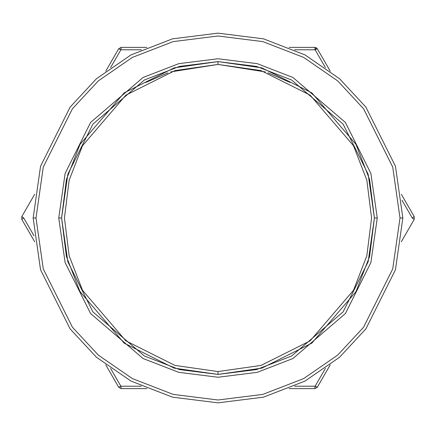 <?xml version="1.0" encoding="UTF-8"?>
<svg xmlns="http://www.w3.org/2000/svg" width="436" height="436" viewBox="0 0 436 436"><rect width="100%" height="100%" fill="white"/><g stroke="black" fill="none" stroke-linecap="round" stroke-linejoin="round"><path stroke-width="0.65" d="M35.997 218L43.278 167.043L72.398 108.798L98.329 80.878L132.353 57.41L173.201 41.6L218 35.997L262.799 41.6L303.647 57.41L337.671 80.878L363.602 108.798L392.722 167.043L400.003 218L402.842 218L395.452 166.241L365.875 107.093L339.54 78.736L304.987 54.903L263.502 38.842L218 33.158L172.498 38.842L131.013 54.903L96.46 78.736L70.125 107.093L40.548 166.241L33.158 218L35.997 218L43.278 268.958L72.398 327.202L98.329 355.122L132.353 378.59L173.201 394.4L218 400.003L262.799 394.4L303.647 378.59L337.671 355.122L363.602 327.202L392.722 268.958L400.003 218L392.722 167.043L363.602 108.798L337.671 80.878L303.647 57.41L262.799 41.6L218 35.997L173.201 41.6L132.353 57.41L98.329 80.878L72.398 108.798L43.278 167.043L35.997 218L33.158 218L40.548 166.241L70.125 107.093L96.46 78.736L131.013 54.903L172.498 38.842L218 33.158L263.502 38.842L304.987 54.903L339.54 78.736L365.875 107.093L395.452 166.241L402.842 218L395.452 269.759L365.875 328.908L339.54 357.264L304.987 381.097L263.502 397.158L218 402.842L172.498 397.158L131.013 381.097L96.46 357.264L70.125 328.908L40.548 269.759L33.158 218L40.548 269.759L70.125 328.908L96.46 357.264L131.013 381.097L172.498 397.158L218 402.842L263.502 397.158L304.987 381.097L339.54 357.264L365.875 328.908L395.452 269.759L402.842 218L400.003 218L392.722 268.958L363.602 327.202L337.671 355.122L303.647 378.59L262.799 394.4L218 400.003L173.201 394.4L132.353 378.59L98.329 355.122L72.398 327.202L43.278 268.958L35.997 218M374.404 218L368.148 261.796L343.127 311.844L291.602 356.005L256.499 369.592L218 374.404L179.501 369.592L144.398 356.005L92.873 311.844L67.853 261.796L61.596 218L58.751 218L65.122 262.592L90.601 313.549L143.057 358.517L178.798 372.349L218 377.249L257.202 372.349L292.943 358.517L345.399 313.549L370.878 262.592L377.249 218L374.404 218L368.148 174.204L343.127 124.156L291.602 79.995L256.499 66.408L218 61.596L179.501 66.408L144.398 79.995L92.873 124.156L67.853 174.204L61.596 218L67.853 261.796L92.873 311.844L144.398 356.005L179.501 369.592L218 374.404L256.499 369.592L291.602 356.005L343.127 311.844L368.148 261.796L374.404 218L377.249 218L370.878 262.592L345.399 313.549L292.943 358.517L257.202 372.349L218 377.249L178.798 372.349L143.057 358.517L90.601 313.549L65.122 262.592L58.751 218L65.122 173.408L90.601 122.451L143.057 77.483L178.798 63.651L218 58.751L257.202 63.651L292.943 77.483L345.399 122.451L370.878 173.408L377.249 218L370.878 173.408L345.399 122.451L292.943 77.483L257.202 63.651L218 58.751L178.798 63.651L143.057 77.483L90.601 122.451L65.122 173.408L58.751 218L61.596 218L67.853 174.204L92.873 124.156L144.398 79.995L179.501 66.408L218 61.596L256.499 66.408L291.602 79.995L343.127 124.156L368.148 174.204L374.404 218M218 374.404L261.796 368.148L311.844 343.127L356.005 291.602L369.592 256.499L374.404 218L369.592 179.501L356.005 144.398L311.844 92.873L261.796 67.853L218 61.596L218 64.435L260.995 70.578L310.138 95.152L353.498 145.733L366.84 180.199L371.565 218L366.84 255.801L353.498 290.267L310.138 340.848L260.995 365.423L218 371.565L218 374.404L174.204 368.148L124.156 343.127L79.995 291.602L66.408 256.499L61.596 218L66.408 179.501L79.995 144.398L124.156 92.873L174.204 67.853L218 61.596L261.796 67.853L311.844 92.873L356.005 144.398L369.592 179.501L374.404 218L369.592 256.499L356.005 291.602L311.844 343.127L261.796 368.148L218 374.404L218 371.565L260.995 365.423L310.138 340.848L353.498 290.267L366.84 255.801L371.565 218L366.84 180.199L353.498 145.733L310.138 95.152L260.995 70.578L218 64.435L175.005 70.578L125.862 95.152L82.502 145.733L69.161 180.199L64.435 218L69.161 255.801L82.502 290.267L125.862 340.848L175.005 365.423L218 371.565L175.005 365.423L125.862 340.848L82.502 290.267L69.161 255.801L64.435 218L69.161 180.199L82.502 145.733L125.862 95.152L175.005 70.578L218 64.435L265.252 71.886L218 64.435L170.749 71.886L218 64.435L218 61.596L174.204 67.853L124.156 92.873L79.995 144.398L66.408 179.501L61.596 218L66.408 256.499L79.995 291.602L124.156 343.127L174.204 368.148L218 374.404M267.949 72.79L290.24 82.491M168.051 72.79L145.76 82.491M289.095 47.377L314.868 47.377L316.291 47.758L317.332 48.799L316.291 47.758L315.114 49.791L317.332 48.799L330.221 71.117M105.779 71.117L118.668 48.799L121.132 47.377L120.886 49.791L141.411 49.769L120.886 49.791L110.602 67.558M317.332 48.799L315.114 49.791L316.291 47.758L314.868 47.377L315.114 49.791L325.398 67.558L315.114 49.791L294.589 49.769M401.311 194.254L414.2 216.578L412.233 218L401.987 200.211M34.689 241.746L21.8 219.422L21.8 216.578L23.767 218L34.013 235.789M146.905 388.623L121.132 388.623L120.886 386.209L118.668 387.201L120.886 386.209L110.602 368.442L120.886 386.209L141.411 386.231M330.221 364.883L317.332 387.201L315.114 386.209L294.589 386.231L315.114 386.209L325.398 368.442M21.8 216.578L21.8 219.422L23.767 218L21.8 216.578L34.689 194.254M412.233 218L414.2 219.422L412.233 218L414.2 216.578L414.2 219.422L401.311 241.746M315.114 386.209L314.868 388.623L315.114 386.209L317.332 387.201L314.868 388.623L289.095 388.623M120.886 386.209L121.132 388.623L118.668 387.201L105.779 364.883M121.132 47.377L118.668 48.799L120.886 49.791L121.132 47.377L146.905 47.377M315.114 49.791L314.868 47.377M414.2 219.422L414.2 216.578M120.886 49.791L118.668 48.799M314.868 388.623L317.332 387.201M23.767 218L21.8 219.422M118.668 387.201L121.132 388.623"/></g></svg>
